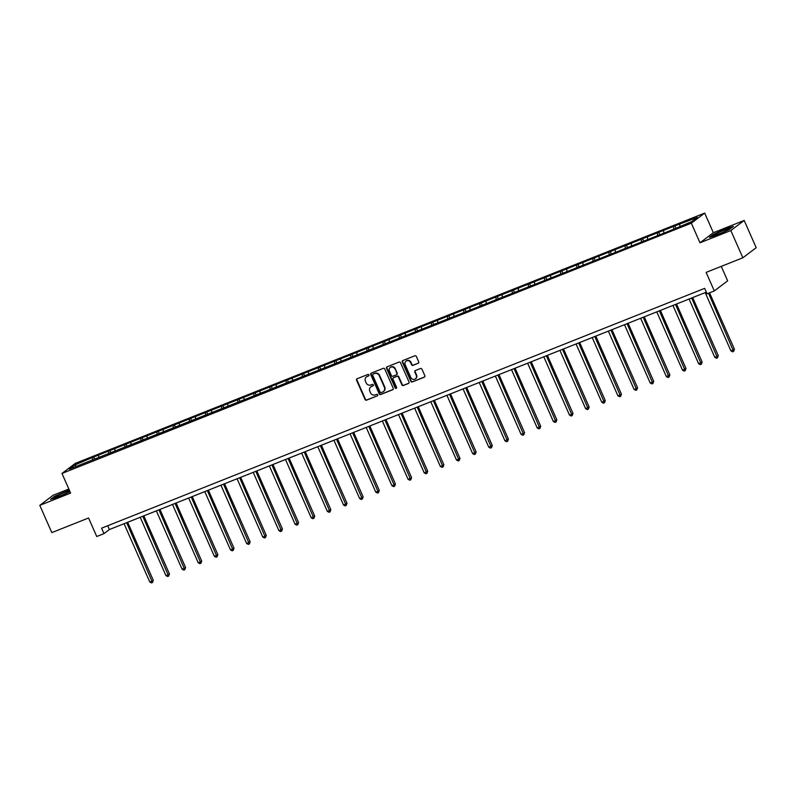 <?xml version="1.0" encoding="UTF-8"?>
<svg xmlns="http://www.w3.org/2000/svg" width="796" height="796" viewBox="0 0 796 796"><rect width="100%" height="100%" fill="white"/><g stroke="black" fill="none" stroke-linecap="round" stroke-linejoin="round"><path stroke-width="1.19" d="M368.936 374.926A0.826 0.766 -127.1 0 0 367.901 374.458L357.105 378.747A1.174 1.085 -127.1 0 0 356.558 380.219L365.056 399.483A1.174 1.085 -127.1 0 0 366.548 400.149L377.334 395.861A0.826 0.766 -127.1 0 0 377.712 394.826A0.826 0.766 -127.1 0 0 376.677 394.358L375.274 394.915A3.761 3.482 -127.1 0 1 370.518 392.786L369.812 391.174A3.761 3.482 -127.1 0 1 371.553 386.458L372.946 385.911A0.826 0.766 -127.1 0 0 373.324 384.876A0.826 0.766 -127.1 0 0 372.289 384.408L370.886 384.965A3.761 3.482 -127.1 0 1 366.13 382.836L365.424 381.224A3.761 3.482 -127.1 0 1 367.165 376.508L368.558 375.951A0.826 0.766 -127.1 0 0 368.936 374.926M418.179 363.324A1.174 1.085 -127.1 0 0 418.716 361.852L416.338 356.449A1.174 1.085 -127.1 0 0 414.845 355.782L402.866 360.548A1.174 1.085 -127.1 0 0 402.318 362.021L410.816 381.284A1.174 1.085 -127.1 0 0 412.298 381.951L424.288 377.185A1.174 1.085 -127.1 0 0 424.835 375.712L421.95 369.185A1.174 1.085 -127.1 0 0 420.467 368.518L415.333 370.558A1.174 1.085 -127.1 0 0 414.796 372.03L416.218 375.274A3.144 2.905 -127.1 0 1 415.393 378.856A3.144 2.905 -127.1 0 1 410.786 377.433L405.194 364.747A3.144 2.905 -127.1 0 1 406.02 361.165A3.144 2.905 -127.1 0 1 410.627 362.588L411.562 364.707A1.174 1.085 -127.1 0 0 413.044 365.364L418.537 363.056A1.174 1.085 -127.1 0 0 418.577 363.036M68.844 489.013L53.143 495.251L39.8 505.341L51.82 532.594L88.555 517.987L96.734 536.514L103.978 533.638L101.57 528.186L704.639 288.361L707.047 293.804L714.291 290.928L727.643 280.839L721.256 266.371M730.827 230.532L744.18 220.442L713.345 232.711L699.992 242.79L730.827 230.532L742.857 257.785L706.122 272.391L714.291 290.928M699.992 242.79L691.336 223.169L61.979 473.451L75.331 463.362L704.689 213.089L691.336 223.169M39.8 505.341L70.635 493.072L61.979 473.451M384.747 369.016A1.174 1.085 -127.1 0 0 383.264 368.349L371.274 373.115A1.174 1.085 -127.1 0 0 370.727 374.588L379.224 393.851A1.174 1.085 -127.1 0 0 380.717 394.517L392.697 389.751A1.174 1.085 -127.1 0 0 393.244 388.279L384.747 369.016M387.065 366.837L399.055 362.071A1.174 1.085 -127.1 0 1 400.537 362.737L409.035 381.99A1.174 1.085 -127.1 0 1 408.497 383.463L403.363 385.503A1.174 1.085 -127.1 0 1 401.88 384.846L398.428 377.025A1.174 1.085 -127.1 0 0 396.945 376.359L393.542 377.712A1.174 1.085 -127.1 0 0 392.995 379.195L396.587 387.324A0.826 0.766 -127.1 0 1 396.368 388.259A0.826 0.766 -127.1 0 1 395.164 387.891L386.528 368.309A1.174 1.085 -127.1 0 1 387.065 366.837M744.18 220.442L756.2 247.695L742.857 257.785M674.859 225.885L93.719 456.984L74.814 464.973L69.332 469.123L672.948 229.546L691.853 221.557L697.346 217.417L674.859 225.885L675.774 227.954M673.724 228.959L673.545 226.88M663.774 232.731L663.605 230.83M657.586 235.387L657.397 233.298M647.636 239.148L647.466 237.248M641.437 241.805L641.258 239.715M631.487 245.566L631.318 243.666M625.298 248.223L625.109 246.133M615.348 251.984L615.179 250.083M609.149 254.64L608.97 252.561M599.199 258.401L599.04 256.511M593.01 261.058L592.831 258.979M583.06 264.819L582.891 262.929M576.871 267.476L576.682 265.396M566.921 271.247L566.752 269.346M560.722 273.904L560.543 271.814M550.772 277.665L550.613 275.764M544.583 280.321L544.404 278.232M534.633 284.082L534.464 282.182M528.445 286.739L528.255 284.65M518.495 290.5L518.325 288.61M512.296 293.157L512.117 291.077M502.346 296.918L502.176 295.027M496.157 299.575L495.968 297.495M486.207 303.346L486.038 301.445M480.008 305.992L479.829 303.913M470.058 309.763L469.899 307.863M463.869 312.42L463.69 310.331M453.919 316.181L453.75 314.281M447.73 318.838L447.541 316.748M437.78 322.599L437.611 320.698M431.581 325.256L431.402 323.176M421.631 329.017L421.462 327.126M415.442 331.673L415.253 329.594M405.492 335.434L405.323 333.544M399.303 338.091L399.114 336.012M389.344 341.862L389.184 339.962M383.155 344.519L382.975 342.429M373.205 348.28L373.035 346.379M367.016 350.936L366.827 348.847M357.066 354.698L356.897 352.797M350.867 357.354L350.688 355.265M340.917 361.115L340.758 359.215M334.728 363.772L334.549 361.692M324.778 367.533L324.609 365.643M318.589 370.19L318.4 368.11M308.639 373.951L308.47 372.06M302.44 376.608L302.261 374.528M292.49 380.379L292.321 378.478M286.301 383.035L286.112 380.946M276.351 386.796L276.182 384.896M270.152 389.453L269.973 387.363M260.202 393.214L260.043 391.314M254.014 395.871L253.834 393.791M244.064 399.632L243.894 397.741M237.875 402.288L237.686 400.209M227.925 406.05L227.756 404.159M221.726 408.706L221.547 406.627M211.776 412.477L211.607 410.577M205.587 415.134L205.398 413.044M195.637 418.895L195.468 416.995M189.448 421.552L189.259 419.462M179.488 425.313L179.329 423.412M173.299 427.969L173.12 425.88M163.349 431.73L163.18 429.83M157.16 434.387L156.971 432.308M147.21 438.148L147.041 436.258M141.011 440.805L140.832 438.725M131.061 444.566L130.902 442.675M124.873 447.223L124.693 445.143M114.922 450.994L114.753 449.093M108.734 453.65L108.545 451.561M98.784 457.411L98.614 455.511M92.585 460.068L92.406 457.979M76.416 466.297L74.814 464.973M713.345 232.711L704.689 213.089M103.978 533.638L109.38 529.549L706.321 292.162M679.913 226.303L679.754 224.412M107.709 525.738L109.38 529.549M94.634 459.063L93.719 456.984M110.773 452.635L109.868 450.566M126.922 446.218L126.007 444.148M143.061 439.8L142.146 437.73M159.2 433.382L158.295 431.313M175.349 426.964L174.433 424.885M191.488 420.537L190.572 418.467M207.637 414.119L206.721 412.049M223.775 407.701L222.86 405.632M239.914 401.284L239.009 399.214M256.063 394.866L255.148 392.796M272.202 388.448L271.287 386.368M288.351 382.02L287.436 379.951M304.49 375.603L303.575 373.533M320.629 369.185L319.713 367.115M336.778 362.767L335.862 360.697M352.917 356.349L352.001 354.27M369.055 349.922L368.15 347.852M385.204 343.504L384.289 341.434M401.343 337.086L400.428 335.017M417.492 330.668L416.577 328.599M433.631 324.251L432.716 322.181M449.77 317.833L448.864 315.753M465.919 311.405L465.003 309.336M482.058 304.987L481.142 302.918M498.206 298.57L497.291 296.5M514.345 292.152L513.43 290.082M530.484 285.734L529.569 283.655M546.633 279.306L545.718 277.237M562.772 272.889L561.857 270.819M578.911 266.471L578.005 264.401M595.06 260.053L594.144 257.984M611.199 253.635L610.283 251.566M627.347 247.218L626.432 245.138M643.486 240.79L642.571 238.72M659.625 234.372L658.72 232.303M69.292 490.028L54.536 496.366L50.516 499.4L58.496 496.953L70.018 491.679M733.464 226.372L725.484 228.83L713.495 234.322L709.475 237.357L717.445 234.9L729.444 229.417L733.464 226.372M368.876 375.702L367.523 376.239A3.761 3.482 -127.1 0 0 366.588 376.806M370.976 386.756A3.761 3.482 -127.1 0 1 371.911 386.189L373.274 385.652M357.066 378.767A1.174 1.085 -127.1 0 0 356.926 379.951L365.414 399.214A1.174 1.085 -127.1 0 0 366.906 399.881L377.334 395.861M371.235 373.135A1.174 1.085 -127.1 0 0 371.095 374.319L379.583 393.572A1.174 1.085 -127.1 0 0 381.075 394.239L393.055 389.473A1.174 1.085 -127.1 0 0 393.105 389.463M373.055 374.17A0.826 0.766 -127.1 0 0 372.667 375.195L380.13 392.11A0.826 0.766 -127.1 0 0 381.175 392.577L382.647 391.99A3.761 3.482 -127.1 0 0 384.378 387.274L379.284 375.712A3.761 3.482 -127.1 0 0 374.528 373.583L373.414 373.891A0.826 0.766 -127.1 0 0 373.115 374.12M383.572 391.423A3.761 3.482 -127.1 0 0 384.747 386.995L384.378 387.274M373.414 373.891L374.886 373.304A3.761 3.482 -127.1 0 1 379.642 375.443L384.747 386.995M393.503 377.732A1.174 1.085 -127.1 0 1 393.901 377.443L397.303 376.09A1.174 1.085 -127.1 0 1 398.796 376.757L402.239 384.567A1.174 1.085 -127.1 0 0 403.721 385.234L408.855 383.194A1.174 1.085 -127.1 0 0 408.895 383.175M387.025 366.847A1.174 1.085 -127.1 0 0 386.886 368.031L395.522 387.612A0.826 0.766 -127.1 0 0 396.527 388.1M394.856 368.926A3.144 2.905 -127.1 0 0 390.249 367.493A3.144 2.905 -127.1 0 0 389.423 371.085L391.393 375.553A1.174 1.085 -127.1 0 0 392.876 376.219L396.279 374.866A1.174 1.085 -127.1 0 0 396.826 373.394L395.214 368.647A3.144 2.905 -127.1 0 0 390.428 367.364M396.687 374.578A1.174 1.085 -127.1 0 0 397.184 373.115L396.826 373.394M395.214 368.647L397.184 373.115M406.199 361.036A3.144 2.905 -127.1 0 1 410.985 362.319L411.92 364.429A1.174 1.085 -127.1 0 0 413.403 365.095L418.537 363.056M415.572 378.717A3.144 2.905 -127.1 0 0 416.577 374.996L416.218 375.274M415.293 370.578A1.174 1.085 -127.1 0 0 415.154 371.762L416.577 374.996M402.826 360.568A1.174 1.085 -127.1 0 0 402.676 361.752L411.174 381.015A1.174 1.085 -127.1 0 0 412.666 381.682L424.646 376.916A1.174 1.085 -127.1 0 0 424.686 376.896L424.288 377.185M124.076 523.708L149.787 582.015L152.374 580.981L153.28 580.304L127.678 522.266M153.28 580.304L152.494 582.503L126.663 522.673M152.494 582.503L151.459 582.911L149.787 582.015M69.71 490.973A7.781 0.726 -23.8 0 0 65.312 492.217A7.781 0.726 -23.8 0 0 57.959 495.56A7.781 0.726 -23.8 0 0 55.63 497.341A7.781 0.726 -23.8 0 0 67.262 492.704A7.781 0.726 -23.8 0 0 69.68 491.142A7.781 0.726 -23.8 0 0 69.73 491.023M51.412 499.132L54.884 496.505L69.411 490.296M723.912 230.313A7.781 0.726 -23.8 0 0 716.868 233.536A7.781 0.726 -23.8 0 0 714.589 235.288A7.781 0.726 -23.8 0 0 719.216 233.855A7.781 0.726 -23.8 0 0 728.629 229.099A7.781 0.726 -23.8 0 0 723.912 230.313M710.37 237.079L713.833 234.462L725.455 229.139L732.788 226.89M140.215 517.281L165.936 575.588L168.523 574.563L169.419 573.886L143.827 515.848M169.419 573.886L168.643 576.085L142.802 516.256M168.643 576.085L167.608 576.493L165.936 575.588M156.354 510.863L182.075 569.17L184.662 568.145L185.567 567.458L159.966 509.43M185.567 567.458L184.781 569.667L158.941 509.838M184.781 569.667L183.747 570.075L182.075 569.17M172.503 504.445L198.214 562.752L200.801 561.727L201.706 561.041L176.115 503.012M201.706 561.041L200.92 563.25L175.09 503.42M200.92 563.25L199.886 563.658L198.214 562.752M188.642 498.027L214.363 556.334L217.845 554.623L192.254 496.595M217.845 554.623L217.069 556.822L191.229 496.993M217.069 556.822L216.034 557.24L214.363 556.334M204.781 491.61L230.502 549.917L233.994 548.205L208.393 490.167M233.994 548.205L233.208 550.404L207.368 490.575M233.208 550.404L232.173 550.822L230.502 549.917M220.93 485.182L246.641 543.499L250.133 541.787L224.542 483.749M250.133 541.787L249.347 543.986L223.517 484.157M249.347 543.986L248.312 544.394L246.641 543.499M237.069 478.764L262.789 537.071L265.376 536.046L266.272 535.36L240.681 477.331M266.272 535.36L265.496 537.569L239.656 477.739M265.496 537.569L264.461 537.977L262.789 537.071M253.218 472.346L278.928 530.653L281.515 529.629L282.421 528.942L256.819 470.914M282.421 528.942L281.635 531.151L255.805 471.322M281.635 531.151L280.6 531.559L278.928 530.653M269.356 465.929L295.077 524.236L297.664 523.211L298.56 522.524L272.968 464.496M298.56 522.524L297.784 524.733L271.943 464.904M297.784 524.733L296.749 525.141L295.077 524.236M285.495 459.511L311.216 517.818L314.709 516.107L289.107 458.068M314.709 516.107L313.923 518.305L288.082 458.476M313.923 518.305L312.888 518.723L311.216 517.818M301.644 453.093L327.355 511.4L330.847 509.689L305.256 451.65M330.847 509.689L330.061 511.888L304.231 452.058M330.061 511.888L329.027 512.296L327.355 511.4M317.783 446.665L343.504 504.972L346.091 503.948L346.986 503.271L321.395 445.233M346.986 503.271L346.21 505.47L320.37 445.641M346.21 505.47L345.175 505.878L343.504 504.972M333.932 440.248L359.643 498.555L362.23 497.53L363.135 496.843L337.534 438.815M363.135 496.843L362.349 499.052L336.519 439.223M362.349 499.052L361.314 499.46L359.643 498.555M350.071 433.83L375.782 492.137L378.369 491.112L379.274 490.426L353.683 432.397M379.274 490.426L378.498 492.634L352.658 432.805M378.498 492.634L377.463 493.042L375.782 492.137M366.21 427.412L391.93 485.719L394.517 484.694L395.423 484.008L369.822 425.979M395.423 484.008L394.637 486.207L368.797 426.377M394.637 486.207L393.602 486.625L391.93 485.719M382.359 420.994L408.069 479.301L410.656 478.267L411.562 477.59L385.96 419.552M411.562 477.59L410.776 479.789L384.946 419.96M410.776 479.789L409.741 480.207L408.069 479.301M398.498 414.577L424.218 472.884L427.701 471.172L402.109 413.134M427.701 471.172L426.925 473.371L401.085 413.542M426.925 473.371L425.89 473.779L424.218 472.884M414.636 408.149L440.357 466.456L442.944 465.431L443.85 464.745L418.248 406.716M443.85 464.745L443.064 466.954L417.223 407.124M443.064 466.954L442.029 467.361L440.357 466.456M430.785 401.731L456.496 460.038L459.083 459.013L459.988 458.327L434.397 400.298M459.988 458.327L459.202 460.536L433.372 400.706M459.202 460.536L458.168 460.944L456.496 460.038M446.924 395.314L472.645 453.62L475.232 452.596L476.127 451.909L450.536 393.881M476.127 451.909L475.351 454.118L449.511 394.289M475.351 454.118L474.316 454.526L472.645 453.62M463.073 388.896L488.784 447.203L492.276 445.491L466.675 387.463M492.276 445.491L491.49 447.69L465.66 387.861M491.49 447.69L490.455 448.108L488.784 447.203M479.212 382.478L504.933 440.785L508.415 439.074L482.824 381.035M508.415 439.074L507.639 441.273L481.799 381.443M507.639 441.273L506.604 441.69L504.933 440.785M495.351 376.05L521.072 434.357L523.659 433.332L524.564 432.656L498.963 374.618M524.564 432.656L523.778 434.855L497.938 375.025M523.778 434.855L522.743 435.263L521.072 434.357M511.5 369.633L537.21 427.94L539.797 426.915L540.703 426.228L515.112 368.2M540.703 426.228L539.917 428.437L514.087 368.608M539.917 428.437L538.882 428.845L537.21 427.94M527.639 363.215L553.359 421.522L555.946 420.497L556.842 419.81L531.25 361.782M556.842 419.81L556.066 422.019L530.226 362.19M556.066 422.019L555.031 422.427L553.359 421.522M543.787 356.797L569.498 415.104L572.085 414.079L572.991 413.393L547.389 355.364M572.991 413.393L572.205 415.592L546.374 355.772M572.205 415.592L571.17 416.01L569.498 415.104M559.926 350.379L585.637 408.686L589.13 406.975L563.538 348.937M589.13 406.975L588.343 409.174L562.513 349.345M588.343 409.174L587.309 409.592L585.637 408.686M576.065 343.962L601.786 402.269L605.268 400.557L579.677 342.519M605.268 400.557L604.492 402.756L578.652 342.927M604.492 402.756L603.458 403.164L601.786 402.269M592.214 337.534L617.925 395.841L620.512 394.816L621.417 394.139L595.816 336.101M621.417 394.139L620.631 396.338L594.801 336.509M620.631 396.338L619.596 396.746L617.925 395.841M608.353 331.116L634.074 389.423L636.661 388.398L637.556 387.712L611.965 329.683M637.556 387.712L636.78 389.921L610.94 330.091M636.78 389.921L635.745 390.329L634.074 389.423M624.492 324.698L650.213 383.005L652.8 381.98L653.705 381.294L628.104 323.266M653.705 381.294L652.919 383.503L627.079 323.673M652.919 383.503L651.884 383.911L650.213 383.005M640.641 318.281L666.351 376.588L669.844 374.876L644.253 316.848M669.844 374.876L669.058 377.075L643.228 317.246M669.058 377.075L668.023 377.493L666.351 376.588M656.78 311.863L682.5 370.17L685.983 368.458L660.391 310.42M685.983 368.458L685.207 370.657L659.367 310.828M685.207 370.657L684.172 371.075L682.5 370.17M672.928 305.435L698.639 363.752L702.132 362.041L676.53 304.002M702.132 362.041L701.346 364.24L675.515 304.41M701.346 364.24L700.311 364.648L698.639 363.752M689.067 299.017L714.788 357.324L717.375 356.3L718.271 355.613L692.679 297.585M718.271 355.613L717.495 357.822L691.654 297.993M717.495 357.822L716.46 358.23L714.788 357.324M705.206 292.6L730.927 350.907L734.419 349.195L709.544 292.809M734.419 349.195L733.633 351.404L708.52 293.217M733.633 351.404L732.599 351.812L730.927 350.907"/></g></svg>
